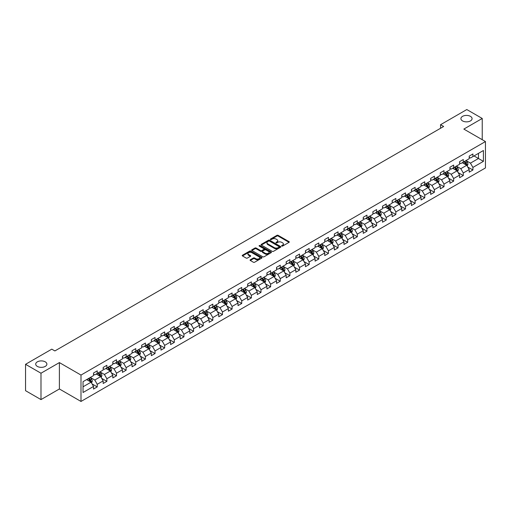 <?xml version="1.0" encoding="UTF-8"?>
<svg xmlns="http://www.w3.org/2000/svg" width="511" height="511" viewBox="0 0 511 511"><rect width="100%" height="100%" fill="white"/><g stroke="black" fill="none" stroke-linecap="round" stroke-linejoin="round"><path stroke-width="0.77" d="M281.759 246.066A0.6 0.345 0 0 0 282.609 246.066L289.047 242.342A0.856 0.492 0 0 0 289.303 241.997A0.856 0.492 0 0 0 289.047 241.646L278.137 235.347A0.856 0.492 0 0 0 276.924 235.347L270.485 239.065A0.6 0.345 0 0 0 271.335 239.557L272.171 239.071A2.74 1.584 0 0 1 276.049 239.071L276.956 239.595A2.74 1.584 0 0 1 277.76 240.719A2.74 1.584 0 0 1 276.956 241.837L276.125 242.316A0.6 0.345 0 0 0 276.975 242.808L277.805 242.329A2.74 1.584 0 0 1 281.682 242.329L282.596 242.853A2.74 1.584 0 0 1 283.394 243.971A2.74 1.584 0 0 1 282.596 245.095L281.759 245.574A0.6 0.345 0 0 0 281.759 246.066L281.759 245.574M45.249 361.845A5.589 3.226 0 0 0 39.155 361.143A5.589 3.226 0 0 0 35.706 364.126A5.589 3.226 0 0 0 37.341 366.406A5.589 3.226 0 0 0 43.435 367.109A5.589 3.226 0 0 0 46.884 364.126A5.589 3.226 0 0 0 45.249 361.845M470.446 116.361A5.589 3.226 0 0 0 464.352 115.658A5.589 3.226 0 0 0 460.903 118.641A5.589 3.226 0 0 0 462.544 120.922A5.589 3.226 0 0 0 468.632 121.618A5.589 3.226 0 0 0 472.081 118.641A5.589 3.226 0 0 0 470.446 116.361M250.32 259.773A0.856 0.492 0 0 0 250.071 260.118A0.856 0.492 0 0 0 250.32 260.469L253.379 262.239A0.856 0.492 0 0 0 254.593 262.239L261.747 258.106A0.856 0.492 0 0 0 261.996 257.761A0.856 0.492 0 0 0 261.747 257.41L250.837 251.112A0.856 0.492 0 0 0 249.624 251.112L242.47 255.238A0.856 0.492 0 0 0 242.22 255.589A0.856 0.492 0 0 0 242.47 255.941L246.168 258.074A0.856 0.492 0 0 0 247.381 258.074L250.441 256.305A0.856 0.492 0 0 0 250.69 255.96A0.856 0.492 0 0 0 250.441 255.609L248.608 254.548A2.293 1.322 0 0 1 247.937 253.616A2.293 1.322 0 0 1 249.349 252.389A2.293 1.322 0 0 1 251.846 252.677L259.032 256.822A2.293 1.322 0 0 1 259.703 257.761A2.293 1.322 0 0 1 258.285 258.981A2.293 1.322 0 0 1 255.787 258.694L254.593 258.004A0.856 0.492 0 0 0 253.379 258.004L250.32 259.773L250.32 260.469L253.379 258.719L253.379 258.004M59.391 362.593L40.989 373.215L25.55 364.305L25.55 390.685L40.989 399.596L59.391 388.973L81 401.448L81 375.068L59.391 362.593L59.391 388.973M482.237 139.707L482.237 118.463L463.841 129.085L485.45 141.56L81 375.068M482.237 118.463L466.805 109.552L440.559 124.703L440.559 128.267M25.55 364.305L51.79 349.154L54.881 350.936L443.644 126.485L440.559 124.703M272.229 251.355A0.856 0.492 0 0 0 273.442 251.355L280.596 247.228A0.856 0.492 0 0 0 280.846 246.877A0.856 0.492 0 0 0 280.596 246.526L269.687 240.227A0.856 0.492 0 0 0 268.473 240.227L261.319 244.36A0.856 0.492 0 0 0 261.07 244.705A0.856 0.492 0 0 0 261.319 245.056L272.229 251.355M259.467 246.193A0.6 0.345 0 0 1 260.08 246.276L260.08 245.567L271.169 251.968A0.856 0.492 0 0 1 271.418 252.319A0.856 0.492 0 0 1 271.169 252.67L264.015 256.797A0.856 0.492 0 0 1 262.807 256.797L251.897 250.499L251.897 249.796A0.856 0.492 0 0 0 251.642 250.147A0.856 0.492 0 0 0 251.897 250.499M251.897 249.796L254.957 248.033A0.856 0.492 0 0 1 256.171 248.033L260.591 250.588A0.856 0.492 0 0 0 261.804 250.588L263.836 249.413A0.856 0.492 0 0 0 264.085 249.061A0.856 0.492 0 0 0 263.836 248.716L259.23 246.053A0.6 0.345 0 0 1 260.08 245.567M81 401.448L485.45 167.947L485.45 141.56M92.082 383.927L97.237 386.904L97.237 384.304L103.165 380.88L103.165 383.486L106.869 381.347L106.869 378.74L112.803 375.317L112.803 377.923L116.508 375.783L116.508 373.183L122.436 369.76L122.436 372.359L126.14 370.22L126.14 367.62L132.068 364.196L132.068 366.802L135.773 364.662L135.773 362.056L141.7 358.633L141.7 361.239L145.405 359.099L145.405 356.499L151.333 353.075L151.333 355.675L155.037 353.535L155.037 350.936L160.965 347.512L160.965 350.118L164.67 347.978L164.67 345.372L170.597 341.948L170.597 344.555L174.302 342.415L174.302 339.815L180.23 336.391L180.23 338.991L183.934 336.851L183.934 334.251L189.862 330.828L189.862 333.434L193.567 331.294L193.567 328.688L199.494 325.264L199.494 327.87L203.199 325.731L203.199 323.131L209.127 319.707L209.127 322.307L212.832 320.167L212.832 317.567L218.759 314.144L218.759 316.75L222.464 314.61L222.464 312.004L228.391 308.58L228.391 311.186L232.096 309.046L232.096 306.447L238.024 303.023L238.024 305.623L241.729 303.483L241.729 300.883L247.656 297.459L247.656 300.066L251.361 297.926L251.361 295.32L257.288 291.896L257.288 294.502L260.993 292.362L260.993 289.763L266.921 286.339L266.921 288.939L270.626 286.799L270.626 284.199L276.553 280.775L276.553 283.381L280.258 281.242L280.258 278.636L286.192 275.212L286.192 277.818L289.897 275.678L289.897 273.078L295.824 269.655L295.824 272.254L299.529 270.115L299.529 267.515L305.457 264.091L305.457 266.697L309.161 264.557L309.161 261.951L315.089 258.528L315.089 261.134L318.794 258.994L318.794 256.394L324.721 252.971L324.721 255.57L328.426 253.43L328.426 250.831L334.354 247.407L334.354 250.013L338.058 247.873L338.058 245.267L343.986 241.844L343.986 244.45L347.691 242.31L347.691 239.71L353.618 236.286L353.618 238.886L357.323 236.746L357.323 234.147L363.251 230.723L363.251 233.329L366.955 231.189L366.955 228.583L372.883 225.159L372.883 227.765L376.588 225.626L376.588 223.026L382.515 219.602L382.515 222.202L386.22 220.062L386.22 217.462L392.148 214.039L392.148 216.645L395.853 214.505L395.853 211.899L401.78 208.475L401.78 211.081L405.485 208.942L405.485 206.342L411.412 202.918L411.412 205.518L415.117 203.378L415.117 200.778L421.045 197.355L421.045 199.954L424.75 197.821L424.75 195.215L430.677 191.791L430.677 194.397L434.382 192.257L434.382 189.658L440.31 186.234L440.31 188.834L444.014 186.694L444.014 184.094L449.942 180.67L449.942 183.27L453.647 181.137L453.647 178.531L459.581 175.107L459.581 177.713L463.285 175.573L463.285 172.974L469.213 169.55L469.213 172.15L472.918 170.01L472.918 167.41L483.412 161.348L483.412 150.509L478.475 153.364L478.475 158.499L483.412 161.348M97.237 386.904L93.532 389.043L93.532 386.444L83.038 392.505L83.038 381.666L93.532 375.604L93.532 373.004L97.237 370.865L97.237 373.464L103.165 370.041L103.165 367.441L106.869 365.301L106.869 367.907L112.803 364.484L112.803 361.877L116.508 359.738L116.508 362.344L122.436 358.92L122.436 356.32L126.14 354.18L126.14 356.78L132.068 353.357L132.068 350.757L135.773 348.617L135.773 351.223L141.7 347.799L141.7 345.193L145.405 343.053L145.405 345.66L151.333 342.236L151.333 339.636L155.037 337.496L155.037 340.096L160.965 336.672L160.965 334.073L164.67 331.933L164.67 334.539L170.597 331.115L170.597 328.509L174.302 326.369L174.302 328.975L180.23 325.552L180.23 322.952L183.934 320.812L183.934 323.412L189.862 319.988L189.862 317.388L193.567 315.249L193.567 317.855L199.494 314.431L199.494 311.825L203.199 309.685L203.199 312.291L209.127 308.868L209.127 306.268L212.832 304.128L212.832 306.728L218.759 303.304L218.759 300.704L222.464 298.565L222.464 301.171L228.391 297.747L228.391 295.141L232.096 293.001L232.096 295.607L238.024 292.183L238.024 289.584L241.729 287.444L241.729 290.044L247.656 286.62L247.656 284.02L251.361 281.88L251.361 284.486L257.288 281.063L257.288 278.457L260.993 276.317L260.993 278.923L266.921 275.499L266.921 272.9L270.626 270.76L270.626 273.359L276.553 269.936L276.553 267.336L280.258 265.196L280.258 267.802L286.192 264.379L286.192 261.773L289.897 259.633L289.897 262.239L295.824 258.815L295.824 256.215L299.529 254.076L299.529 256.675L305.457 253.252L305.457 250.652L309.161 248.512L309.161 251.112L315.089 247.694L315.089 245.088L318.794 242.949L318.794 245.555L324.721 242.131L324.721 239.531L328.426 237.391L328.426 239.991L334.354 236.567L334.354 233.968L338.058 231.828L338.058 234.428L343.986 231.01L343.986 228.404L347.691 226.264L347.691 228.871L353.618 225.447L353.618 222.847L357.323 220.707L357.323 223.307L363.251 219.883L363.251 217.284L366.955 215.144L366.955 217.743L372.883 214.326L372.883 211.72L376.588 209.58L376.588 212.186L382.515 208.763L382.515 206.163L386.22 204.023L386.22 206.623L392.148 203.199L392.148 200.599L395.853 198.46L395.853 201.059L401.78 197.642L401.78 195.036L405.485 192.896L405.485 195.502L411.412 192.079L411.412 189.479L415.117 187.339L415.117 189.939L421.045 186.515L421.045 183.915L424.75 181.775L424.75 184.375L430.677 180.958L430.677 178.352L434.382 176.212L434.382 178.818L440.31 175.394L440.31 172.795L444.014 170.655L444.014 173.255L449.942 169.831L449.942 167.231L453.647 165.091L453.647 167.691L459.581 164.274L459.581 161.668L463.285 159.528L463.285 162.134L469.213 158.71L469.213 156.111L472.918 153.971L472.918 156.57L483.412 150.509M96.253 374.039L100.699 376.601L94.771 380.024L90.326 377.457M93.532 374.18L94.771 374.889L97.237 373.464M94.771 380.024L97.237 384.304M100.699 376.601L103.165 380.88M105.886 368.476L110.331 371.043L104.404 374.461L99.958 371.899M103.165 368.616L104.404 369.332L106.869 367.907M104.404 374.461L106.869 378.74M110.331 371.043L112.803 375.317M115.518 362.912L119.964 365.48L114.036 368.904L109.59 366.336M112.803 363.053L114.036 363.768L116.508 362.344M114.036 368.904L116.508 373.183M119.964 365.48L122.436 369.76M125.15 357.355L129.596 359.916L123.668 363.34L119.223 360.772M122.436 357.496L123.668 358.205L126.14 356.78M123.668 363.34L126.14 367.62M129.596 359.916L132.068 364.196M134.783 351.792L139.228 354.359L133.301 357.777L128.855 355.215M132.068 351.932L133.301 352.647L135.773 351.223M133.301 357.777L135.773 362.056M139.228 354.359L141.7 358.633M144.415 346.228L148.861 348.796L142.933 352.22L138.487 349.652M141.7 346.369L142.933 347.084L145.405 345.66M142.933 352.22L145.405 356.499M148.861 348.796L151.333 353.075M154.047 340.665L158.493 343.232L152.565 346.656L148.12 344.088M151.333 340.811L152.565 341.52L155.037 340.096M152.565 346.656L155.037 350.936M158.493 343.232L160.965 347.512M163.68 335.107L168.125 337.675L162.198 341.093L157.752 338.531M160.965 335.248L162.198 335.963L164.67 334.539M162.198 341.093L164.67 345.372M168.125 337.675L170.597 341.948M173.312 329.544L177.758 332.112L171.83 335.535L167.384 332.968M170.597 329.684L171.83 330.4L174.302 328.975M171.83 335.535L174.302 339.815M177.758 332.112L180.23 336.391M182.944 323.98L187.39 326.548L181.462 329.972L177.017 327.404M180.23 324.127L181.462 324.836L183.934 323.412M181.462 329.972L183.934 334.251M187.39 326.548L189.862 330.828M192.577 318.423L197.022 320.991L191.095 324.408L186.649 321.847M189.862 318.564L191.095 319.279L193.567 317.855M191.095 324.408L193.567 328.688M197.022 320.991L199.494 325.264M202.209 312.86L206.655 315.428L200.727 318.851L196.281 316.283M199.494 313L200.727 313.716L203.199 312.291M200.727 318.851L203.199 323.131M206.655 315.428L209.127 319.707M211.841 307.296L216.287 309.864L210.36 313.288L205.914 310.72M209.127 307.443L210.36 308.152L212.832 306.728M210.36 313.288L212.832 317.567M216.287 309.864L218.759 314.144M221.474 301.739L225.919 304.307L219.992 307.724L215.546 305.163M218.759 301.88L219.992 302.595L222.464 301.171M219.992 307.724L222.464 312.004M225.919 304.307L228.391 308.58M231.113 296.176L235.558 298.743L229.631 302.167L225.179 299.599M228.391 296.316L229.631 297.032L232.096 295.607M229.631 302.167L232.096 306.447M235.558 298.743L238.024 303.023M240.745 290.612L245.191 293.18L239.263 296.604L234.817 294.036M238.024 290.759L239.263 291.468L241.729 290.044M239.263 296.604L241.729 300.883M245.191 293.18L247.656 297.459M250.377 285.055L254.823 287.623L248.895 291.04L244.45 288.479M247.656 285.195L248.895 285.911L251.361 284.486M248.895 291.04L251.361 295.32M254.823 287.623L257.288 291.896M260.01 279.491L264.455 282.059L258.528 285.483L254.082 282.915M257.288 279.632L258.528 280.347L260.993 278.923M258.528 285.483L260.993 289.763M264.455 282.059L266.921 286.339M269.642 273.928L274.088 276.496L268.16 279.919L263.714 277.352M266.921 274.075L268.16 274.784L270.626 273.359M268.16 279.919L270.626 284.199M274.088 276.496L276.553 280.775M279.274 268.371L283.72 270.939L277.792 274.356L273.347 271.795M276.553 268.511L277.792 269.227L280.258 267.802M277.792 274.356L280.258 278.636M283.72 270.939L286.192 275.212M288.907 262.807L293.352 265.375L287.425 268.799L282.979 266.231M286.192 262.948L287.425 263.663L289.897 262.239M287.425 268.799L289.897 273.078M293.352 265.375L295.824 269.655M298.539 257.244L302.985 259.812L297.057 263.235L292.611 260.667M295.824 257.391L297.057 258.1L299.529 256.675M297.057 263.235L299.529 267.515M302.985 259.812L305.457 264.091M308.171 251.687L312.617 254.254L306.689 257.672L302.244 255.11M305.457 251.827L306.689 252.543L309.161 251.112M306.689 257.672L309.161 261.951M312.617 254.254L315.089 258.528M317.804 246.123L322.249 248.691L316.322 252.115L311.876 249.547M315.089 246.264L316.322 246.979L318.794 245.555M316.322 252.115L318.794 256.394M322.249 248.691L324.721 252.971M327.436 240.56L331.882 243.127L325.954 246.551L321.508 243.983M324.721 240.707L325.954 241.416L328.426 239.991M325.954 246.551L328.426 250.831M331.882 243.127L334.354 247.407M337.068 235.003L341.514 237.57L335.586 240.988L331.141 238.426M334.354 235.143L335.586 235.858L338.058 234.428M335.586 240.988L338.058 245.267M341.514 237.57L343.986 241.844M346.701 229.439L351.146 232.007L345.219 235.43L340.773 232.863M343.986 229.58L345.219 230.295L347.691 228.871M345.219 235.43L347.691 239.71M351.146 232.007L353.618 236.286M356.333 223.875L360.779 226.443L354.851 229.867L350.405 227.299M353.618 224.022L354.851 224.731L357.323 223.307M354.851 229.867L357.323 234.147M360.779 226.443L363.251 230.723M365.965 218.318L370.411 220.886L364.484 224.303L360.038 221.742M363.251 218.459L364.484 219.174L366.955 217.743M364.484 224.303L366.955 228.583M370.411 220.886L372.883 225.159M375.598 212.755L380.043 215.323L374.116 218.746L369.67 216.179M372.883 212.895L374.116 213.611L376.588 212.186M374.116 218.746L376.588 223.026M380.043 215.323L382.515 219.602M385.23 207.191L389.676 209.759L383.748 213.183L379.303 210.615M382.515 207.338L383.748 208.047L386.22 206.623M383.748 213.183L386.22 217.462M389.676 209.759L392.148 214.039M394.862 201.634L399.315 204.202L393.381 207.619L388.935 205.058M392.148 201.775L393.381 202.49L395.853 201.059M393.381 207.619L395.853 211.899M399.315 204.202L401.78 208.475M404.501 196.071L408.947 198.638L403.019 202.062L398.567 199.494M401.78 196.211L403.019 196.927L405.485 195.502M403.019 202.062L405.485 206.342M408.947 198.638L411.412 202.918M414.134 190.507L418.579 193.075L412.652 196.499L408.206 193.931M411.412 190.654L412.652 191.363L415.117 189.939M412.652 196.499L415.117 200.778M418.579 193.075L421.045 197.355M423.766 184.95L428.212 187.518L422.284 190.935L417.838 188.374M421.045 185.091L422.284 185.806L424.75 184.375M422.284 190.935L424.75 195.215M428.212 187.518L430.677 191.791M433.398 179.387L437.844 181.954L431.916 185.378L427.471 182.81M430.677 179.527L431.916 180.242L434.382 178.818M431.916 185.378L434.382 189.658M437.844 181.954L440.31 186.234M443.031 173.823L447.476 176.391L441.549 179.815L437.103 177.247M440.31 173.97L441.549 174.679L444.014 173.255M441.549 179.815L444.014 184.094M447.476 176.391L449.942 180.67M452.663 168.266L457.109 170.834L451.181 174.251L446.735 171.69M449.942 168.406L451.181 169.122L453.647 167.691M451.181 174.251L453.647 178.531M457.109 170.834L459.581 175.107M462.295 162.702L466.741 165.27L460.813 168.694L456.368 166.126M459.581 162.843L460.813 163.558L463.285 162.134M460.813 168.694L463.285 172.974M466.741 165.27L469.213 169.55M474.029 155.932L478.475 158.499L470.446 163.13L466 160.563M469.213 157.286L470.446 157.995L472.918 156.57M470.446 163.13L472.918 167.41M40.989 373.215L40.989 399.596M83.038 386.801L91.067 382.164L86.621 379.596M91.067 382.164L93.532 386.444M467.757 167.033L472.918 170.01M458.124 172.597L463.285 175.573M448.492 178.16L453.647 181.137M438.86 183.717L444.014 186.694M429.227 189.281L434.382 192.257M419.595 194.844L424.75 197.821M409.963 200.401L415.117 203.378M400.33 205.965L405.485 208.942M390.698 211.528L395.853 214.505M381.065 217.086L386.22 220.062M371.433 222.649L376.588 225.626M361.801 228.213L366.955 231.189M352.168 233.77L357.323 236.746M342.536 239.333L347.691 242.31M332.904 244.897L338.058 247.873M323.271 250.454L328.426 253.43M313.639 256.017L318.794 258.994M304 261.581L309.161 264.557M294.368 267.138L299.529 270.115M284.736 272.702L289.897 275.678M275.103 278.265L280.258 281.242M265.471 283.822L270.626 286.799M255.839 289.386L260.993 292.362M246.206 294.949L251.361 297.926M236.574 300.506L241.729 303.483M226.941 306.07L232.096 309.046M217.309 311.633L222.464 314.61M207.677 317.19L212.832 320.167M198.044 322.754L203.199 325.731M188.412 328.317L193.567 331.294M178.78 333.875L183.934 336.851M169.147 339.438L174.302 342.415M159.515 345.002L164.67 347.978M149.883 350.559L155.037 353.535M140.25 356.122L145.405 359.099M130.612 361.686L135.773 364.662M120.979 367.243L126.14 370.22M111.347 372.806L116.508 375.783M101.715 378.37L106.869 381.347M282.002 246.149L282.596 245.804A2.74 1.584 0 0 0 283.394 244.686L283.394 243.971M277.76 240.719L277.76 241.428A2.74 1.584 0 0 1 276.956 242.553L276.362 242.891M289.047 241.646L289.047 242.342L278.137 236.056A0.856 0.492 0 0 0 276.924 236.056L270.728 239.64M280.584 247.235L269.687 240.943A0.856 0.492 0 0 0 268.473 240.943L261.332 245.063M279.076 247.12A0.6 0.345 0 0 0 279.076 246.634L269.501 241.103A0.6 0.345 0 0 0 268.652 241.103L267.777 241.607A2.74 1.584 0 0 0 266.972 242.731A2.74 1.584 0 0 0 267.777 243.849L274.318 247.631A2.74 1.584 0 0 0 278.201 247.631L279.076 247.12L279.076 247.835A0.6 0.345 0 0 0 279.255 247.592L279.255 246.877M266.972 242.731L266.972 243.44A2.74 1.584 0 0 0 267.777 244.565L267.777 243.849M279.076 247.835L278.201 248.34A2.74 1.584 0 0 1 274.318 248.34L267.777 244.565M251.904 250.505L254.957 248.742L254.957 248.033M264.085 249.061L264.085 249.777A0.856 0.492 0 0 1 263.836 250.128L261.804 251.297A0.856 0.492 0 0 1 260.591 251.297L256.171 248.742A0.856 0.492 0 0 0 254.957 248.742M260.08 246.276L271.156 252.677M265.183 253.239A2.293 1.322 0 0 0 267.681 253.526A2.293 1.322 0 0 0 269.099 252.3A2.293 1.322 0 0 0 268.428 251.367L265.899 249.905A0.856 0.492 0 0 0 264.685 249.905L262.654 251.073A0.856 0.492 0 0 0 262.405 251.425A0.856 0.492 0 0 0 262.654 251.776L265.183 253.239L265.183 253.948A2.293 1.322 0 0 0 267.681 254.235A2.293 1.322 0 0 0 269.099 253.015L269.099 252.3M262.405 251.425L262.405 252.14A0.856 0.492 0 0 0 262.654 252.491L262.654 251.776M265.183 253.948L262.654 252.491M259.703 257.761L259.703 258.47A2.293 1.322 0 0 1 258.285 259.697A2.293 1.322 0 0 1 255.787 259.409L254.593 258.719A0.856 0.492 0 0 0 253.379 258.719M247.937 253.616L247.937 254.325A2.293 1.322 0 0 0 248.608 255.264L248.608 254.548M250.428 256.311L248.608 255.264M261.734 258.119L250.837 251.821A0.856 0.492 0 0 0 249.624 251.821L242.482 255.947L242.47 255.238M467.226 166.113L467.961 164.267A2.312 1.335 -120 0 0 467.226 162.294L465.949 160.595M463.726 163.533L462.864 162.377M464.033 161.7L465.31 163.399A2.312 1.335 60 0 1 465.975 164.791L466.715 164.363A2.312 1.335 -120 0 0 466.051 162.971L464.774 161.272M464.199 161.604L465.61 163.494A1.182 0.683 60 0 1 465.828 163.852L466.715 164.363M457.594 171.677L458.329 169.824A2.312 1.335 -120 0 0 457.594 167.857L456.317 166.152M454.094 169.09L453.231 167.934M454.4 167.257L455.678 168.962A2.312 1.335 60 0 1 456.342 170.355L457.083 169.927A2.312 1.335 -120 0 0 456.419 168.534L455.141 166.829M454.566 167.167L455.978 169.052A1.182 0.683 60 0 1 456.195 169.409L457.083 169.927M447.962 177.24L448.696 175.388A2.312 1.335 -120 0 0 447.962 173.414L446.684 171.715M444.461 174.653L443.599 173.497M444.768 172.82L446.046 174.519A2.312 1.335 60 0 1 446.71 175.912L447.451 175.484A2.312 1.335 -120 0 0 446.786 174.091L445.509 172.392M444.934 172.731L446.346 174.615A1.182 0.683 60 0 1 446.557 174.973L447.451 175.484M438.329 182.797L439.064 180.951A2.312 1.335 -120 0 0 438.323 178.978L437.052 177.279M434.829 180.217L433.967 179.061M435.136 178.384L436.413 180.083A2.312 1.335 60 0 1 437.077 181.475L437.818 181.047A2.312 1.335 -120 0 0 437.154 179.655L435.877 177.956M435.302 178.288L436.713 180.179A1.182 0.683 60 0 1 436.924 180.536L437.818 181.047M428.697 188.361L429.432 186.509A2.312 1.335 -120 0 0 428.691 184.541L427.42 182.836M425.197 185.774L424.334 184.618M425.503 183.941L426.781 185.646A2.312 1.335 60 0 1 427.439 187.039L428.18 186.611A2.312 1.335 -120 0 0 427.522 185.218L426.244 183.513M425.663 183.851L427.081 185.736A1.182 0.683 60 0 1 427.292 186.093L428.18 186.611M419.065 193.925L419.799 192.072A2.312 1.335 -120 0 0 419.058 190.098L417.787 188.399M415.564 191.338L414.696 190.181M415.871 189.504L417.148 191.203A2.312 1.335 60 0 1 417.806 192.596L418.547 192.168A2.312 1.335 -120 0 0 417.889 190.775L416.612 189.076M416.031 189.415L417.449 191.299A1.182 0.683 60 0 1 417.659 191.657L418.547 192.168M409.432 199.482L410.167 197.636A2.312 1.335 -120 0 0 409.426 195.662L408.155 193.963M405.932 196.901L405.063 195.745M406.239 195.068L407.516 196.767A2.312 1.335 60 0 1 408.174 198.159L408.915 197.731A2.312 1.335 -120 0 0 408.257 196.339L406.98 194.64M406.398 194.972L407.816 196.863A1.182 0.683 60 0 1 408.027 197.22L408.915 197.731M399.8 205.045L400.535 203.193A2.312 1.335 -120 0 0 399.794 201.225L398.523 199.52M396.3 202.458L395.431 201.302M396.606 200.625L397.884 202.33A2.312 1.335 60 0 1 398.542 203.723L399.283 203.295A2.312 1.335 -120 0 0 398.625 201.902L397.347 200.197M396.766 200.536L398.184 202.42A1.182 0.683 60 0 1 398.395 202.778L399.283 203.295M390.168 210.609L390.902 208.756A2.312 1.335 -120 0 0 390.161 206.783L388.89 205.083M386.667 208.022L385.799 206.866M386.974 206.189L388.251 207.888A2.312 1.335 60 0 1 388.909 209.28L389.65 208.852A2.312 1.335 -120 0 0 388.992 207.46L387.715 205.761M387.134 206.099L388.552 207.983A1.182 0.683 60 0 1 388.762 208.341L389.65 208.852M380.535 216.166L381.27 214.32A2.312 1.335 -120 0 0 380.529 212.346L379.258 210.647M377.035 213.585L376.166 212.429M377.342 211.752L378.613 213.451A2.312 1.335 60 0 1 379.277 214.844L380.018 214.416A2.312 1.335 -120 0 0 379.354 213.023L378.083 211.324M377.501 211.656L378.919 213.547A1.182 0.683 60 0 1 379.13 213.905L380.018 214.416M370.903 221.729L371.638 219.877A2.312 1.335 -120 0 0 370.897 217.91L369.625 216.204M367.403 219.142L366.534 217.986M367.709 217.309L368.98 219.015A2.312 1.335 60 0 1 369.645 220.407L370.386 219.979A2.312 1.335 -120 0 0 369.721 218.587L368.45 216.881M367.869 217.22L369.281 219.104A1.182 0.683 60 0 1 369.498 219.462L370.386 219.979M361.271 227.293L362.005 225.44A2.312 1.335 -120 0 0 361.264 223.467L359.993 221.768M357.77 224.706L356.902 223.55M358.077 222.873L359.348 224.572A2.312 1.335 60 0 1 360.012 225.964L360.753 225.536A2.312 1.335 -120 0 0 360.089 224.144L358.818 222.445M358.237 222.783L359.648 224.668A1.182 0.683 60 0 1 359.865 225.025L360.753 225.536M351.638 232.85L352.373 231.004A2.312 1.335 -120 0 0 351.632 229.03L350.354 227.331M348.138 230.269L347.269 229.113M348.445 228.436L349.716 230.135A2.312 1.335 60 0 1 350.38 231.528L351.121 231.1A2.312 1.335 -120 0 0 350.457 229.707L349.185 228.008M348.604 228.34L350.016 230.231A1.182 0.683 60 0 1 350.233 230.589L351.121 231.1M342.006 238.413L342.74 236.561A2.312 1.335 -120 0 0 342 234.594L340.722 232.888M338.506 235.827L337.637 234.67M338.812 233.993L340.083 235.699A2.312 1.335 60 0 1 340.748 237.091L341.489 236.663A2.312 1.335 -120 0 0 340.824 235.271L339.553 233.565M338.972 233.904L340.383 235.788A1.182 0.683 60 0 1 340.601 236.146L341.489 236.663M332.367 243.977L333.102 242.125A2.312 1.335 -120 0 0 332.367 240.151L331.09 238.452M328.873 241.39L328.005 240.234M329.18 239.557L330.451 241.256A2.312 1.335 60 0 1 331.115 242.648L331.856 242.22A2.312 1.335 -120 0 0 331.192 240.828L329.921 239.129M329.34 239.467L330.751 241.352A1.182 0.683 60 0 1 330.968 241.709L331.856 242.22M322.735 249.534L323.469 247.688A2.312 1.335 -120 0 0 322.735 245.714L321.457 244.015M319.234 246.954L318.372 245.797M319.547 245.12L320.819 246.819A2.312 1.335 60 0 1 321.483 248.212L322.224 247.784A2.312 1.335 -120 0 0 321.56 246.391L320.288 244.692M319.707 245.025L321.119 246.915A1.182 0.683 60 0 1 321.336 247.273L322.224 247.784M313.102 255.098L313.837 253.245A2.312 1.335 -120 0 0 313.102 251.278L311.825 249.572M309.602 252.511L308.74 251.355M309.915 250.677L311.186 252.383A2.312 1.335 60 0 1 311.851 253.775L312.591 253.347A2.312 1.335 -120 0 0 311.927 251.955L310.656 250.249M310.075 250.588L311.486 252.472A1.182 0.683 60 0 1 311.704 252.83L312.591 253.347M303.47 260.661L304.205 258.809A2.312 1.335 -120 0 0 303.47 256.835L302.193 255.136M299.97 258.074L299.107 256.918M300.276 256.241L301.554 257.94A2.312 1.335 60 0 1 302.218 259.333L302.959 258.905A2.312 1.335 -120 0 0 302.295 257.512L301.017 255.813M300.442 256.152L301.854 258.036A1.182 0.683 60 0 1 302.071 258.394L302.959 258.905M293.838 266.218L294.572 264.372A2.312 1.335 -120 0 0 293.838 262.399L292.56 260.699M290.337 263.638L289.475 262.482M290.644 261.804L291.922 263.504A2.312 1.335 60 0 1 292.586 264.896L293.327 264.468A2.312 1.335 -120 0 0 292.662 263.076L291.385 261.377M290.81 261.709L292.222 263.599A1.182 0.683 60 0 1 292.439 263.957L293.327 264.468M284.205 271.782L284.94 269.929A2.312 1.335 -120 0 0 284.205 267.962L282.928 266.257M280.705 269.195L279.843 268.039M281.012 267.362L282.289 269.067A2.312 1.335 60 0 1 282.953 270.46L283.694 270.032A2.312 1.335 -120 0 0 283.03 268.639L281.753 266.934M281.178 267.272L282.589 269.156A1.182 0.683 60 0 1 282.807 269.514L283.694 270.032M274.573 277.345L275.308 275.493A2.312 1.335 -120 0 0 274.573 273.519L273.296 271.82M271.073 274.758L270.21 273.602M271.379 272.925L272.657 274.624A2.312 1.335 60 0 1 273.321 276.017L274.062 275.589A2.312 1.335 -120 0 0 273.398 274.196L272.12 272.497M271.545 272.836L272.957 274.72A1.182 0.683 60 0 1 273.168 275.078L274.062 275.589M264.941 282.902L265.675 281.056A2.312 1.335 -120 0 0 264.934 279.083L263.663 277.384M261.44 280.322L260.578 279.166M261.747 278.489L263.024 280.188A2.312 1.335 60 0 1 263.682 281.58L264.423 281.152A2.312 1.335 -120 0 0 263.765 279.76L262.488 278.061M261.913 278.393L263.325 280.284A1.182 0.683 60 0 1 263.535 280.641L264.423 281.152M255.308 288.466L256.043 286.614A2.312 1.335 -120 0 0 255.302 284.646L254.031 282.941M251.808 285.879L250.946 284.723M252.115 284.046L253.392 285.751A2.312 1.335 60 0 1 254.05 287.144L254.791 286.716A2.312 1.335 -120 0 0 254.133 285.323L252.856 283.618M252.274 283.956L253.692 285.841A1.182 0.683 60 0 1 253.903 286.198L254.791 286.716M245.676 294.029L246.411 292.177A2.312 1.335 -120 0 0 245.67 290.203L244.399 288.504M242.176 291.442L241.307 290.286M242.482 289.609L243.76 291.308A2.312 1.335 60 0 1 244.418 292.701L245.159 292.273A2.312 1.335 -120 0 0 244.501 290.88L243.223 289.181M242.642 289.52L244.06 291.404A1.182 0.683 60 0 1 244.271 291.762L245.159 292.273M236.044 299.587L236.778 297.741A2.312 1.335 -120 0 0 236.037 295.767L234.766 294.068M232.543 297.006L231.675 295.85M232.85 295.173L234.127 296.872A2.312 1.335 60 0 1 234.785 298.264L235.526 297.836A2.312 1.335 -120 0 0 234.868 296.444L233.591 294.745M233.01 295.077L234.428 296.968A1.182 0.683 60 0 1 234.638 297.325L235.526 297.836M226.411 305.15L227.146 303.298A2.312 1.335 -120 0 0 226.405 301.33L225.134 299.625M222.911 302.563L222.042 301.407M223.218 300.73L224.495 302.435A2.312 1.335 60 0 1 225.153 303.828L225.894 303.4A2.312 1.335 -120 0 0 225.236 302.007L223.959 300.302M223.377 300.64L224.795 302.525A1.182 0.683 60 0 1 225.006 302.882L225.894 303.4M216.779 310.714L217.514 308.861A2.312 1.335 -120 0 0 216.773 306.887L215.501 305.188M213.279 308.127L212.41 306.97M213.585 306.293L214.863 307.992A2.312 1.335 60 0 1 215.521 309.385L216.262 308.957A2.312 1.335 -120 0 0 215.604 307.565L214.326 305.865M213.745 306.204L215.163 308.088A1.182 0.683 60 0 1 215.374 308.446L216.262 308.957M207.147 316.271L207.881 314.425A2.312 1.335 -120 0 0 207.14 312.451L205.869 310.752M203.646 313.69L202.778 312.534M203.953 311.857L205.224 313.556A2.312 1.335 60 0 1 205.888 314.948L206.629 314.521A2.312 1.335 -120 0 0 205.965 313.128L204.694 311.429M204.113 311.761L205.531 313.652A1.182 0.683 60 0 1 205.741 314.01L206.629 314.521M197.514 321.834L198.249 319.982A2.312 1.335 -120 0 0 197.508 318.014L196.237 316.309M194.014 319.247L193.145 318.091M194.321 317.414L195.592 319.12A2.312 1.335 60 0 1 196.256 320.512L196.997 320.084A2.312 1.335 -120 0 0 196.333 318.692L195.061 316.986M194.48 317.325L195.892 319.209A1.182 0.683 60 0 1 196.109 319.567L196.997 320.084M187.882 327.398L188.616 325.545A2.312 1.335 -120 0 0 187.876 323.572L186.604 321.873M184.382 324.811L183.513 323.655M184.688 322.978L185.959 324.677A2.312 1.335 60 0 1 186.624 326.069L187.365 325.641A2.312 1.335 -120 0 0 186.7 324.249L185.429 322.55M184.848 322.888L186.26 324.772A1.182 0.683 60 0 1 186.477 325.13L187.365 325.641M178.25 332.955L178.984 331.109A2.312 1.335 -120 0 0 178.243 329.135L176.966 327.436M174.749 330.374L173.881 329.218M175.056 328.541L176.327 330.24A2.312 1.335 60 0 1 176.991 331.633L177.732 331.205A2.312 1.335 -120 0 0 177.068 329.812L175.797 328.113M175.216 328.445L176.627 330.336A1.182 0.683 60 0 1 176.844 330.694L177.732 331.205M168.617 338.518L169.352 336.666A2.312 1.335 -120 0 0 168.611 334.699L167.333 332.993M165.117 335.931L164.248 334.775M165.423 334.098L166.695 335.804A2.312 1.335 60 0 1 167.359 337.196L168.1 336.768A2.312 1.335 -120 0 0 167.436 335.376L166.164 333.67M165.583 334.009L166.995 335.893A1.182 0.683 60 0 1 167.212 336.251L168.1 336.768M158.978 344.082L159.713 342.229A2.312 1.335 -120 0 0 158.978 340.256L157.701 338.557M155.485 341.495L154.616 340.339M155.791 339.662L157.062 341.361A2.312 1.335 60 0 1 157.727 342.753L158.467 342.325A2.312 1.335 -120 0 0 157.803 340.933L156.532 339.234M155.951 339.572L157.362 341.457A1.182 0.683 60 0 1 157.58 341.814L158.467 342.325M149.346 349.639L150.081 347.793A2.312 1.335 -120 0 0 149.346 345.819L148.069 344.12M145.846 347.058L144.983 345.902M146.159 345.225L147.43 346.924A2.312 1.335 60 0 1 148.094 348.317L148.835 347.889A2.312 1.335 -120 0 0 148.171 346.496L146.9 344.797M146.318 345.129L147.73 347.02A1.182 0.683 60 0 1 147.947 347.378L148.835 347.889M139.714 355.202L140.448 353.35A2.312 1.335 -120 0 0 139.714 351.383L138.436 349.677M136.213 352.616L135.351 351.459M136.526 350.782L137.798 352.488A2.312 1.335 60 0 1 138.462 353.88L139.203 353.452A2.312 1.335 -120 0 0 138.538 352.06L137.267 350.354M136.686 350.693L138.098 352.577A1.182 0.683 60 0 1 138.315 352.935L139.203 353.452M130.081 360.766L130.816 358.914A2.312 1.335 -120 0 0 130.081 356.94L128.804 355.241M126.581 358.179L125.719 357.023M126.888 356.346L128.165 358.045A2.312 1.335 60 0 1 128.829 359.437L129.57 359.009A2.312 1.335 -120 0 0 128.906 357.617L127.629 355.918M127.054 356.256L128.465 358.141A1.182 0.683 60 0 1 128.683 358.498L129.57 359.009M120.449 366.323L121.184 364.477A2.312 1.335 -120 0 0 120.449 362.503L119.172 360.804M116.949 363.743L116.086 362.586M117.255 361.909L118.533 363.608A2.312 1.335 60 0 1 119.197 365.001L119.938 364.573A2.312 1.335 -120 0 0 119.274 363.18L117.996 361.481M117.421 361.814L118.833 363.704A1.182 0.683 60 0 1 119.05 364.062L119.938 364.573M110.817 371.887L111.551 370.034A2.312 1.335 -120 0 0 110.817 368.067L109.539 366.361M107.316 369.3L106.454 368.15M107.623 367.466L108.9 369.172A2.312 1.335 60 0 1 109.565 370.564L110.306 370.136A2.312 1.335 -120 0 0 109.641 368.744L108.364 367.039M107.789 367.377L109.201 369.261A1.182 0.683 60 0 1 109.418 369.619L110.306 370.136M101.184 377.45L101.919 375.598A2.312 1.335 -120 0 0 101.184 373.624L99.907 371.925M97.684 374.863L96.822 373.707M97.991 373.03L99.268 374.729A2.312 1.335 60 0 1 99.932 376.122L100.673 375.694A2.312 1.335 -120 0 0 100.009 374.301L98.732 372.602M98.157 372.941L99.568 374.825A1.182 0.683 60 0 1 99.779 375.183L100.673 375.694M91.552 383.007L92.287 381.161A2.312 1.335 -120 0 0 91.546 379.188L90.275 377.488M88.052 380.427L87.189 379.271M88.358 378.594L89.636 380.293A2.312 1.335 60 0 1 90.294 381.685L91.035 381.257A2.312 1.335 -120 0 0 90.377 379.865L89.099 378.166M88.524 378.498L89.936 380.388A1.182 0.683 60 0 1 90.147 380.746L91.035 381.257M282.596 245.804L282.596 245.095M276.125 242.808L276.125 242.316M276.956 242.553L276.956 241.837M270.485 239.557L270.485 239.065M276.924 236.056L276.924 235.347M278.137 236.056L278.137 235.347M261.319 245.056L261.319 244.36M268.473 240.943L268.473 240.227M269.687 240.943L269.687 240.227M280.596 247.228L280.596 246.526M274.318 248.34L274.318 247.631M278.201 248.34L278.201 247.631M256.171 248.742L256.171 248.033M260.591 251.297L260.591 250.588M261.804 251.297L261.804 250.588M263.836 250.128L263.836 249.413M271.169 252.67L271.169 251.968M254.593 258.719L254.593 258.004M255.787 259.409L255.787 258.694M250.441 256.305L250.441 255.609M249.624 251.821L249.624 251.112M250.837 251.821L250.837 251.112M261.747 258.106L261.747 257.41M466.511 165.136L467.948 164.312M466.051 162.971L467.226 162.294M464.403 163.922L465.31 163.399M456.879 170.7L458.316 169.869M456.419 168.534L457.594 167.857M454.771 169.486L455.678 168.962M447.246 176.263L448.684 175.433M446.786 174.091L447.962 173.414M445.138 175.043L446.046 174.519M437.614 181.82L439.051 180.996M437.154 179.655L438.323 178.978M435.506 180.607L436.413 180.083M427.982 187.384L429.419 186.553M427.522 185.218L428.691 184.541M425.874 186.17L426.781 185.646M418.349 192.947L419.787 192.117M417.889 190.775L419.058 190.098M416.241 191.727L417.148 191.203M408.717 198.504L410.154 197.68M408.257 196.339L409.426 195.662M406.609 197.291L407.516 196.767M399.085 204.068L400.515 203.237M398.625 201.902L399.794 201.225M396.977 202.854L397.884 202.33M389.452 209.631L390.883 208.801M388.992 207.46L390.161 206.783M387.344 208.411L388.251 207.888M379.82 215.188L381.251 214.365M379.354 213.023L380.529 212.346M377.712 213.975L378.613 213.451M370.188 220.752L371.618 219.922M369.721 218.587L370.897 217.91M368.08 219.538L368.98 219.015M360.555 226.316L361.986 225.485M360.089 224.144L361.264 223.467M358.447 225.095L359.348 224.572M350.916 231.873L352.354 231.049M350.457 229.707L351.632 229.03M348.815 230.659L349.716 230.135M341.284 237.436L342.721 236.606M340.824 235.271L342 234.594M339.183 236.223L340.083 235.699M331.652 243L333.089 242.169M331.192 240.828L332.367 240.151M329.544 241.78L330.451 241.256M322.019 248.557L323.457 247.733M321.56 246.391L322.735 245.714M319.912 247.343L320.819 246.819M312.387 254.12L313.824 253.29M311.927 251.955L313.102 251.278M310.279 252.907L311.186 252.383M302.755 259.684L304.192 258.853M302.295 257.512L303.47 256.835M300.647 258.464L301.554 257.94M293.122 265.241L294.56 264.417M292.662 263.076L293.838 262.399M291.015 264.027L291.922 263.504M283.49 270.804L284.927 269.974M283.03 268.639L284.205 267.962M281.382 269.591L282.289 269.067M273.858 276.368L275.295 275.538M273.398 274.196L274.573 273.519M271.75 275.148L272.657 274.624M264.225 281.925L265.663 281.101M263.765 279.76L264.934 279.083M262.117 280.711L263.024 280.188M254.593 287.489L256.03 286.658M254.133 285.323L255.302 284.646M252.485 286.275L253.392 285.751M244.961 293.052L246.398 292.222M244.501 290.88L245.67 290.203M242.853 291.832L243.76 291.308M235.328 298.609L236.765 297.785M234.868 296.444L236.037 295.767M233.22 297.396L234.127 296.872M225.696 304.173L227.127 303.342M225.236 302.007L226.405 301.33M223.588 302.959L224.495 302.435M216.064 309.736L217.494 308.906M215.604 307.565L216.773 306.887M213.956 308.516L214.863 307.992M206.431 315.293L207.862 314.469M205.965 313.128L207.14 312.451M204.323 314.08L205.224 313.556M196.799 320.857L198.23 320.027M196.333 318.692L197.508 318.014M194.691 319.643L195.592 319.12M187.167 326.42L188.597 325.59M186.7 324.249L187.876 323.572M185.059 325.2L185.959 324.677M177.528 331.978L178.965 331.154M177.068 329.812L178.243 329.135M175.426 330.764L176.327 330.24M167.895 337.541L169.333 336.711M167.436 335.376L168.611 334.699M165.794 336.327L166.695 335.804M158.263 343.105L159.7 342.274M157.803 340.933L158.978 340.256M156.155 341.885L157.062 341.361M148.631 348.662L150.068 347.838M148.171 346.496L149.346 345.819M146.523 347.448L147.43 346.924M138.998 354.225L140.436 353.395M138.538 352.06L139.714 351.383M136.891 353.012L137.798 352.488M129.366 359.789L130.803 358.958M128.906 357.617L130.081 356.94M127.258 358.569L128.165 358.045M119.734 365.346L121.171 364.522M119.274 363.18L120.449 362.503M117.626 364.132L118.533 363.608M110.101 370.909L111.539 370.079M109.641 368.744L110.817 368.067M107.993 369.696L108.9 369.172M100.469 376.473L101.906 375.642M100.009 374.301L101.184 373.624M98.361 375.253L99.268 374.729M90.837 382.03L92.274 381.206M90.377 379.865L91.546 379.188M88.729 380.816L89.636 380.293"/></g></svg>
